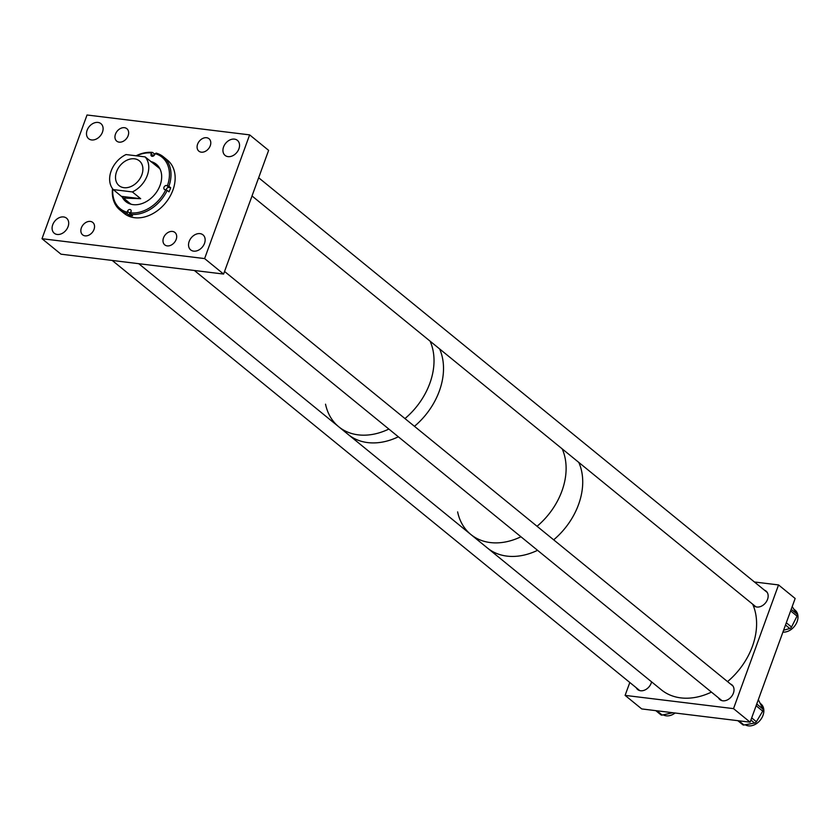 <?xml version="1.0" encoding="UTF-8"?>
<svg xmlns="http://www.w3.org/2000/svg" width="840" height="840" viewBox="0 0 840 840"><rect width="100%" height="100%" fill="white"/><g stroke="black" fill="none" stroke-linecap="round" stroke-linejoin="round"><path stroke-width="1.26" d="M249.638 134.873L87.024 114.996L42 238.707L204.614 258.584L249.638 134.873L268.622 150.36L223.597 274.06L204.614 258.584M87.118 130.263A9.723 7.224 -50.8 0 0 88.652 138.726A9.723 7.224 -50.8 0 0 102.47 132.132A9.723 7.224 -50.8 0 0 100.936 123.659A9.723 7.224 -50.8 0 0 87.118 130.263M52.721 224.763A9.723 7.224 -50.8 0 0 54.254 233.237A9.723 7.224 -50.8 0 0 68.072 226.643A9.723 7.224 -50.8 0 0 66.538 218.169A9.723 7.224 -50.8 0 0 52.721 224.763M189.168 241.447A9.723 7.224 -50.8 0 0 190.701 249.921A9.723 7.224 -50.8 0 0 204.519 243.327A9.723 7.224 -50.8 0 0 202.986 234.853A9.723 7.224 -50.8 0 0 189.168 241.447M223.566 146.937A9.723 7.224 -50.8 0 0 225.099 155.41A9.723 7.224 -50.8 0 0 238.917 148.816A9.723 7.224 -50.8 0 0 237.384 140.343A9.723 7.224 -50.8 0 0 223.566 146.937M163.506 237.888A8.022 5.954 -50.8 0 0 164.777 244.881A8.022 5.954 -50.8 0 0 176.169 239.442A8.022 5.954 -50.8 0 0 174.909 232.449A8.022 5.954 -50.8 0 0 163.506 237.888M81.364 227.871A8.022 5.954 -50.8 0 0 82.635 234.853A8.022 5.954 -50.8 0 0 94.028 229.415A8.022 5.954 -50.8 0 0 92.767 222.432A8.022 5.954 -50.8 0 0 81.364 227.871M115.469 134.138A8.022 5.954 -50.8 0 0 116.729 141.131A8.022 5.954 -50.8 0 0 128.132 135.691A8.022 5.954 -50.8 0 0 126.861 128.698A8.022 5.954 -50.8 0 0 115.469 134.138M197.61 144.165A8.022 5.954 -50.8 0 0 198.87 151.158A8.022 5.954 -50.8 0 0 210.273 145.709A8.022 5.954 -50.8 0 0 209.003 138.726A8.022 5.954 -50.8 0 0 197.61 144.165M223.597 274.06L60.984 254.184L42 238.707M122.157 196.928A24.108 17.913 -50.8 0 0 125.832 201.6A24.108 17.913 -50.8 0 0 159.653 186.407A24.108 17.913 -50.8 0 0 156.303 164.241A24.108 17.913 -50.8 0 0 150.791 161.532M122.808 197.526A24.108 17.913 -50.8 0 0 126.136 201.841M112.518 188.633A34.325 25.505 -50.8 0 0 119.973 210L124.131 213.392A34.325 25.505 -50.8 0 0 172.274 191.751A34.325 25.505 -50.8 0 0 167.507 160.188L163.349 156.797A34.325 25.505 -50.8 0 0 156.083 153.101L154.675 154.591A2.289 1.701 129.2 0 1 151.473 156.041A2.289 1.701 129.2 0 1 151.148 153.93L151.547 152.975A33.191 24.665 -50.8 0 0 136.469 155.841M154.938 153.962A34.325 25.505 -50.8 0 0 154.34 153.888L152.554 152.428A34.325 25.505 -50.8 0 0 136.08 155.788M131.04 211.775A2.289 1.701 -50.8 0 0 129.833 213.181L129.014 215.156A34.325 25.505 -50.8 0 0 132.542 215.817L130.757 214.368A34.325 25.505 -50.8 0 0 167.213 190.397L168.998 191.856A34.325 25.505 -50.8 0 0 169.901 189.819A34.325 25.505 -50.8 0 0 170.688 187.761L168.903 186.302A34.325 25.505 -50.8 0 0 163.349 156.797M160.02 168.998A22.88 17 -50.8 0 0 158.791 167.843L145.11 156.891A22.88 17 -50.8 0 1 147.273 175.455A22.88 17 -50.8 0 1 132.363 191.929L140.668 198.702L123.438 198.061L129.864 203.311A22.88 17 -50.8 0 0 131.25 204.288M130.757 214.368L130.589 212.867A33.191 24.665 -50.8 0 0 165.753 189.756L164.923 189.599A2.289 1.701 129.2 0 1 164.325 189.326A2.289 1.701 129.2 0 1 164.199 186.837A2.289 1.701 129.2 0 1 166.614 185.504L167.444 185.661A33.191 24.665 -50.8 0 0 155.075 153.636M167.213 190.397L165.753 189.756M168.903 186.302L167.444 185.661M152.554 152.428L151.547 152.975M129.014 215.156L127.229 213.707L127.46 211.25A2.289 1.701 129.2 0 1 130.673 209.8A2.289 1.701 129.2 0 1 130.988 211.911L130.589 212.867M119.973 210A34.325 25.505 -50.8 0 0 127.229 213.707M112.791 188.99A33.191 24.665 -50.8 0 0 127.061 212.205M156.597 164.483A24.108 17.913 -50.8 0 0 151.631 162.067M154.34 153.888L153.521 155.873A2.289 1.701 -50.8 0 0 153.478 155.999M170.688 187.761L168.987 187.446A2.289 1.701 -50.8 0 0 166.184 189.945M116.561 171.696A16.012 11.907 -50.8 0 0 119.081 185.661A16.012 11.907 -50.8 0 0 141.855 174.793A16.012 11.907 -50.8 0 0 139.325 160.828A16.012 11.907 -50.8 0 0 116.561 171.696M145.11 156.891L126.053 154.56A22.88 17 -50.8 0 0 111.132 171.034A22.88 17 -50.8 0 0 113.295 189.599L123.438 198.061M152.355 162.593L151.011 161.7M132.363 191.929L113.295 189.599M140.668 198.702L121.611 196.371M429.839 383.313A64.071 47.607 -50.8 0 0 430.091 341.156A64.071 47.607 -50.8 0 1 429.87 383.219A64.071 47.607 -50.8 0 1 404.964 418.572A64.071 47.607 -50.8 0 0 429.839 383.313M439.331 391.052A64.071 47.607 -50.8 0 0 439.582 348.894A64.071 47.607 -50.8 0 1 439.331 391.052A64.071 47.607 -50.8 0 1 414.456 426.321A64.071 47.607 -50.8 0 0 439.331 391.052M325.531 404.187A64.071 47.607 -50.8 0 0 338.762 426.783A64.071 47.607 -50.8 0 0 388.857 429.062A64.071 47.607 -50.8 0 1 338.762 426.783L348.254 434.522A64.071 47.607 -50.8 0 0 398.349 436.8A64.071 47.607 -50.8 0 1 348.254 434.522L470.852 534.492A64.071 47.607 129.2 0 1 457.622 511.896M562.18 448.865A64.071 47.607 129.2 0 1 561.928 491.022A64.071 47.607 129.2 0 1 537.054 526.281A64.071 47.607 -50.8 0 0 561.928 491.022A64.071 47.607 -50.8 0 0 562.18 448.865M578.792 462.409A64.071 47.607 129.2 0 1 578.54 504.567A64.071 47.607 129.2 0 1 553.665 539.826A64.071 47.607 -50.8 0 0 578.403 504.945A64.071 47.607 -50.8 0 0 578.792 462.409M520.947 536.77A64.071 47.607 129.2 0 1 470.852 534.492A64.071 47.607 -50.8 0 0 520.947 536.77M537.558 550.316A64.071 47.607 129.2 0 1 487.463 548.037A64.071 47.607 -50.8 0 0 537.558 550.316M752.714 604.275A9.524 7.077 -50.8 0 0 754.005 605.819A9.524 7.077 -50.8 0 0 767.54 599.361A9.524 7.077 -50.8 0 0 766.038 591.066A9.524 7.077 -50.8 0 0 764.452 590.174M718.442 697.809A9.524 7.077 -50.8 0 0 719.87 699.605A9.524 7.077 -50.8 0 0 733.404 693.147A9.524 7.077 -50.8 0 0 731.903 684.852A9.524 7.077 -50.8 0 0 730.527 684.033M636.248 687.74A9.524 7.077 -50.8 0 0 637.686 689.556A9.524 7.077 -50.8 0 0 651.221 683.099A9.524 7.077 -50.8 0 0 651.588 681.86M754.404 581.984L778.544 584.934L733.52 708.635L750.13 722.179L641.728 708.928L625.107 695.384L629.811 682.49M778.544 584.934L795.154 598.479L750.13 722.179M733.52 708.635L625.107 695.384M793.852 609.158L795.081 610.155A13.083 9.723 129.2 0 1 798 617.159A13.083 9.723 129.2 0 1 782.912 632.121M792.194 606.606L797.066 614.103A2.289 1.701 129.2 0 1 797.307 615.027A2.289 1.701 129.2 0 1 797.034 616.109L791.532 627.029A2.289 1.701 129.2 0 1 789.81 628.509L783.594 630.252M675.098 713.013A13.083 9.723 129.2 0 1 663.222 714.851M672.808 712.73L662.203 715.071A2.289 1.701 129.2 0 1 660.912 714.819L655.799 710.65M760.085 703.238L760.946 703.941A13.083 9.723 129.2 0 1 763.791 712.037A13.083 9.723 129.2 0 1 756.651 723.513A13.083 9.723 129.2 0 1 745.216 724.773M758.247 699.888L758.352 699.972A2.289 1.701 129.2 0 1 758.709 700.413L762.951 709.075A2.289 1.701 129.2 0 1 763.098 710.052A2.289 1.701 129.2 0 1 762.72 711.123L756.389 721.728A2.289 1.701 129.2 0 1 754.593 723.051L744.009 725.004A2.289 1.701 129.2 0 1 742.78 724.731L737.814 720.678M727.545 681.607A64.071 47.607 -50.8 0 0 752.273 646.726A64.071 47.607 -50.8 0 0 752.672 604.191M470.852 534.492L661.343 689.808A64.071 47.607 -50.8 0 0 711.438 692.097M153.521 155.873L151.148 153.93M168.987 187.446L166.614 185.504M129.833 213.181L127.46 211.25M791.207 609.325L797.066 614.103M785.505 624.992L789.81 628.509M786.314 622.776L791.532 627.029M790.639 610.89L797.034 616.109M656.953 710.798L662.203 715.071M756.746 704.014L762.951 709.075M750.908 720.048L754.593 723.051M738.864 720.804L744.009 725.004M751.685 717.896L756.389 721.728M756.115 705.736L762.72 711.123M138.747 263.687L338.762 426.783M252.021 195.962L755.895 606.816M258.657 177.744L767.225 592.431M112.224 260.442L639.765 690.606M224.542 271.457L732.974 686.038M194.387 270.491L721.917 700.644"/></g></svg>
